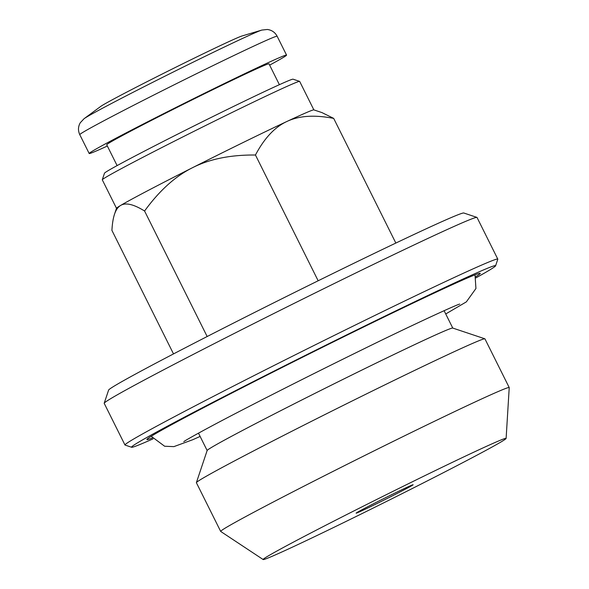 <?xml version="1.0" encoding="UTF-8"?>
<svg xmlns="http://www.w3.org/2000/svg" width="589" height="589" viewBox="0 0 589 589"><rect width="100%" height="100%" fill="white"/><g stroke="black" fill="none" stroke-linecap="round" stroke-linejoin="round"><path stroke-width="0.88" d="M117.108 165.597L106.719 144.761A90.669 2.054 -26.5 0 1 211.112 90.515A90.669 2.054 -26.5 0 1 269.004 63.848L279.392 84.691M191.889 59.305A79.64 1.804 -26.5 0 1 242.042 35.973L261.825 30.076A100.145 2.275 -26.5 0 0 198.765 59.423A100.145 2.275 -26.5 0 0 84.065 118.706L100.682 106.454A79.64 1.804 -26.5 0 1 191.889 59.305M107.353 146.035A110.276 2.503 -26.5 0 1 89.175 153.508A110.276 2.503 -26.5 0 1 216.141 87.54A110.276 2.503 -26.5 0 1 286.548 55.101A110.276 2.503 -26.5 0 1 269.637 65.121M313.863 109.893L299.668 81.415A110.276 2.503 153.5 0 0 299.617 81.378L293.05 79.184A105.372 2.393 153.5 0 0 210.862 117.572A105.372 2.393 153.5 0 0 108.442 170.486A105.372 2.393 153.5 0 0 104.496 173.188L102.295 179.755A110.276 2.503 153.5 0 0 102.295 179.822L116.489 208.3M299.617 81.378A110.276 2.503 153.5 0 0 213.608 121.555A110.276 2.503 153.5 0 0 106.425 176.928A110.276 2.503 153.5 0 0 102.295 179.755M333.683 118.389C314.585 114.686 299.006 115.709 286.961 121.444C274.835 127.025 264.336 138.216 255.457 155.017C230.52 154.782 209.5 159.023 192.404 167.755C175.235 176.332 159.288 190.748 144.577 211.017C133.622 204.221 125.648 202.366 120.635 205.436C117.984 207.004 115.945 209.927 114.509 214.219L116.504 208.263A110.276 2.503 -26.5 0 1 120.635 205.436A110.276 2.503 -26.5 0 1 192.404 167.755A110.276 2.503 -26.5 0 1 286.961 121.444A110.276 2.503 -26.5 0 1 313.827 109.878L321.977 112.602L333.683 118.389L395.845 243.066M255.457 155.017L318.156 280.776M144.577 211.017L207.159 336.533M114.509 214.219C113.162 218.254 112.293 223.643 111.917 230.38L173.512 353.915M124.978 444.997L104.209 403.34A208.292 4.727 -26.5 0 1 104.209 403.222L108.612 390.08A198.493 4.506 -26.5 0 1 116.048 384.992A198.493 4.506 -26.5 0 1 308.975 285.312A198.493 4.506 -26.5 0 1 463.786 212.997L476.928 217.393A208.292 4.727 -26.5 0 1 477.024 217.459L497.793 259.116A208.292 4.727 153.5 0 0 337.335 333.897A208.292 4.727 153.5 0 0 132.783 439.534A208.292 4.727 153.5 0 0 124.978 444.997A208.292 4.727 153.5 0 0 125.074 445.07L131.642 447.265A203.389 4.616 153.5 0 0 153.052 438.857M104.209 403.222A208.292 4.727 -26.5 0 1 112.013 397.877A208.292 4.727 -26.5 0 1 314.474 293.278A208.292 4.727 -26.5 0 1 476.928 217.393M475.993 277.839A203.389 4.616 153.5 0 0 495.592 265.808L497.793 259.241A208.292 4.727 153.5 0 0 497.793 259.116M495.592 265.808A203.389 4.616 153.5 0 0 340.957 337.703A203.389 4.616 153.5 0 0 139.173 441.86A203.389 4.616 153.5 0 0 131.642 447.265M475.698 276.756A186.234 4.226 153.5 0 0 480.204 273.303A186.234 4.226 153.5 0 0 335.693 340.744A186.234 4.226 153.5 0 0 153.884 434.66A186.234 4.226 153.5 0 0 146.889 439.482A186.234 4.226 153.5 0 0 152.36 437.966M263.173 559.55L220.713 531.455A161.202 3.659 -26.5 0 1 220.684 531.418L196.395 482.715A161.202 3.659 -26.5 0 1 196.395 482.619L207.159 450.482A137.23 3.114 -26.5 0 1 212.305 446.963A137.23 3.114 -26.5 0 1 345.684 378.05A137.23 3.114 -26.5 0 1 452.713 328.051L484.857 338.8A161.202 3.659 -26.5 0 1 484.931 338.852L509.22 387.562A161.202 3.659 -26.5 0 1 509.227 387.606L506.113 438.43A135.742 3.078 153.5 0 0 402.324 486.728A135.742 3.078 153.5 0 0 268.231 555.957A135.742 3.078 153.5 0 0 263.173 559.55A135.742 3.078 153.5 0 0 368.5 510.398A135.742 3.078 153.5 0 0 501.018 441.949A135.742 3.078 153.5 0 0 506.113 438.43M196.395 482.619A161.202 3.659 -26.5 0 1 202.439 478.482A161.202 3.659 -26.5 0 1 359.128 397.531A161.202 3.659 -26.5 0 1 484.857 338.8M220.684 531.418A161.202 3.659 -26.5 0 1 363.317 456.217A161.202 3.659 -26.5 0 1 509.22 387.562M357.309 512.334A31.858 0.722 -26.5 0 1 399.187 491.005A31.858 0.722 -26.5 0 1 413.132 484.74A31.858 0.722 -26.5 0 1 384.948 499.597A31.858 0.722 -26.5 0 1 356.117 513.166A31.858 0.722 -26.5 0 1 357.309 512.334M89.175 153.508L79.773 134.653A110.276 2.503 -26.5 0 1 206.739 68.677A110.276 2.503 -26.5 0 1 277.147 36.246C275.019 32.307 271.75 30.054 267.347 29.479L261.825 30.076M183.856 441.588L183.805 441.625C184.917 440.572 205.944 428.726 240.776 410.761C278.428 391.287 319.091 370.842 362.78 349.41C413.979 324.208 456.254 304.844 459.7 304.071M151.226 436.265L164.633 446.241L173.895 446.624L192.64 439.769L200.113 436.427M445.733 313.966L466.341 301.885L475.934 288.529L475.021 274.827M79.773 134.653C77.91 130.581 78.072 126.613 80.273 122.755L84.065 118.706M286.548 55.101L277.147 36.246M452.764 328.066L444.099 310.697M207.144 450.526L198.486 433.158"/></g></svg>
